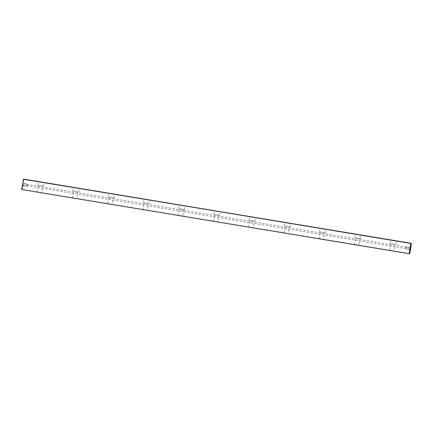 <?xml version="1.0" encoding="UTF-8"?>
<svg xmlns="http://www.w3.org/2000/svg" width="433" height="433" viewBox="0 0 433 433"><rect width="100%" height="100%" fill="white"/><g stroke="black" fill="none" stroke-linecap="round" stroke-linejoin="round"><path stroke-width="0.32" stroke-dasharray="2.17 1.62" d="M27.398 184.615L27.225 185.67L27.171 184.036L26.819 186.147L27.171 184.03L23.203 183.376L22.852 185.492L22.987 183.067L22.548 185.714L22.981 183.067M27.236 184.604L27.057 185.66L27.008 184.025L26.657 186.136L27.003 184.02L23.041 183.365L22.689 185.481L22.819 183.056L22.381 185.697L22.819 183.056M405.667 248.39L405.845 247.335L405.9 248.975L406.251 246.859L405.9 248.97L409.867 249.63L410.213 247.514L410.083 249.938M405.835 248.401L406.008 247.346L406.062 248.986L406.414 246.87L406.062 248.98L410.029 249.641L410.381 247.524L410.246 249.949M406.251 246.859L410.522 247.292M406.008 247.346L406.414 246.87L410.684 247.308M39.506 192.469L37.308 192.111L39.506 192.469M41.649 192.966L37.151 192.22L41.649 192.966L42.667 185.995L38.434 185.292L42.667 185.995M41.243 182.152L38.223 181.66L41.243 182.152M74.752 198.309L72.555 197.951L74.752 198.309M76.895 198.807L72.398 198.06L76.895 198.807L77.913 191.835L73.68 191.132L77.913 191.835M76.489 187.992L73.469 187.5L76.489 187.992M109.998 204.149L107.801 203.791L109.998 204.149M112.142 204.647L107.644 203.9L112.142 204.647L113.159 197.675L108.927 196.972L113.159 197.675M111.736 193.832L108.715 193.34L111.736 193.832M145.244 209.983L143.047 209.632L145.244 209.983M147.388 210.487L142.89 209.74L147.388 210.487L148.405 203.515L144.173 202.812L148.405 203.515M146.982 199.673L143.962 199.18L146.982 199.673M180.491 215.823L178.293 215.472L180.491 215.823M182.634 216.327L178.136 215.58L182.634 216.327M182.228 205.513L179.202 205.02L182.228 205.513M215.737 221.664L213.534 221.306L215.737 221.664M217.88 222.161L213.382 221.42L217.88 222.161L218.898 215.196L214.665 214.492L218.898 215.196M217.474 211.353L214.449 210.86L217.474 211.353M250.983 227.504L248.78 227.146L250.983 227.504M253.126 228.002L248.629 227.26L253.126 228.002L254.144 221.036L249.911 220.332L254.144 221.036M252.72 217.193L249.695 216.7L252.72 217.193M286.229 233.344L284.026 232.986L286.229 233.344M288.367 233.842L283.875 233.1L288.367 233.842L289.39 226.87L285.158 226.172L289.39 226.87M287.967 223.027L284.941 222.54L287.967 223.027M321.475 239.184L319.273 238.827L321.475 239.184M323.613 239.682L319.121 238.94L323.613 239.682L324.636 232.71L320.404 232.012L324.636 232.71M323.213 228.868L320.187 228.38L323.213 228.868M356.716 245.024L354.519 244.667L356.716 245.024M358.86 245.522L354.367 244.78L358.86 245.522M358.459 234.708L355.433 234.221L358.459 234.708M40.664 185.654L37.644 185.162L40.664 185.654M75.91 191.494L72.89 191.002L75.91 191.494M111.157 197.334L108.136 196.842L111.157 197.334M146.403 203.174L143.377 202.682L146.403 203.174M181.649 209.009L178.623 208.522L181.649 209.009M216.895 214.849L213.87 214.362L216.895 214.849M252.141 220.689L249.116 220.202L252.141 220.689M287.388 226.529L284.362 226.042L287.388 226.529M322.634 232.369L319.608 231.882L322.634 232.369M357.88 238.21L354.854 237.722L357.88 238.21M391.962 250.864L389.765 250.507L391.962 250.864M394.106 251.362L389.613 250.62L394.106 251.362L395.129 244.391L390.896 243.692L395.129 244.391M393.705 240.548L390.68 240.061L393.705 240.548M393.126 244.05L390.101 243.562L393.126 244.05M389.613 250.62L390.896 243.692M357.68 238.193L359.883 238.551L357.68 238.193M354.367 244.78L355.65 237.852M319.121 238.94L320.404 232.012M283.875 233.1L285.158 226.172M248.629 227.26L249.911 220.332M181.454 208.998L183.652 209.356L181.454 208.998M178.136 215.58L179.419 208.652M142.89 209.74L144.173 202.812M107.644 203.9L108.927 196.972M72.398 198.06L73.68 191.132M37.151 192.22L38.434 185.292M22.381 185.697L26.657 186.136L27.062 185.66M21.796 189.692L22.094 189.714L23.842 179.132M21.953 189.508L21.65 189.486M23.344 179.257L23.647 179.278M22.548 185.714L22.857 185.492M23.09 183.7L410.793 247.936M22.852 185.113L410.56 249.348M22.094 189.714L409.445 253.89M405.845 247.335L406.246 246.859M27.225 185.67L26.824 186.147L22.852 185.492M397.581 241.186L400.395 241.646L397.602 241.084M375.33 237.479L374.675 237.262M374.962 237.311L374.659 237.365M387.833 239.563L389.251 239.79L387.854 239.454M387.021 239.319L386.691 239.368M387.113 239.438L388.872 239.73L387.113 239.438M378.821 237.95L378.518 237.896M379.016 238.09L378.631 238.026L379.064 237.988M388.996 239.747L388.515 239.666L388.996 239.741M388.958 239.736L388.515 239.666M384.466 238.881L382.956 238.751L384.461 238.892M383.302 238.805L383.838 238.778M382.918 238.74L382.334 238.643L382.94 238.632M384.569 239.016L386.139 239.27L384.569 238.908M386.025 239.14L385.716 239.092M376.32 237.641L377.056 237.766L376.326 237.533M376.645 237.695L376.309 237.641M378.041 237.928L377.452 237.831L378.058 237.825M381.565 238.404L381.246 238.459M400.557 241.668L406.555 242.659L400.579 241.571M406.538 242.675L404.698 242.361L406.555 242.659M383.817 238.881L383.292 238.799M372.342 236.986L371.595 236.862L372.358 236.878M387.383 239.476L386.826 239.384L387.562 239.395M387.519 239.498L386.858 239.281M387.183 239.335L386.842 239.384M380.326 238.204L380.98 238.312M380.953 238.307L379.584 238.08M43.462 186.125L44.198 182.515M78.709 191.965L79.439 188.355M113.955 197.805L114.685 194.195M149.201 203.645L149.932 200.035M183.652 209.356L182.634 216.321M184.447 209.485L185.178 205.875M219.693 215.325L220.424 211.715M254.94 221.166L255.67 217.555M290.18 227.006L290.916 223.396M325.427 232.846L326.163 229.23M359.883 238.551L358.865 245.522M360.673 238.686L361.409 235.07M37.644 185.162L38.109 181.508M72.89 191.002L73.356 187.348M108.136 196.842L108.602 193.188M143.377 202.682L143.848 199.028M178.623 208.522L179.094 204.869M213.87 214.362L214.34 210.709M249.116 220.202L249.587 216.549M284.362 226.042L284.833 222.383M319.608 231.882L320.079 228.223M354.854 237.722L355.325 234.064M395.919 244.526L396.655 240.91M390.101 243.562L390.571 239.904M213.382 221.42L214.665 214.492"/><path stroke-width="0.65" d="M383.698 238.756L384.136 238.832L383.698 238.756M399.962 241.462L406.571 242.55L399.962 241.462M407.388 242.702L404.72 242.258L407.388 242.702M402.685 241.906L400.731 241.592L402.69 241.928M385.716 239.092L386.068 239.146L385.716 239.092M386.447 239.211L385.7 239.086L386.296 239.297M385.7 239.086L386.025 239.14M379.86 238.123L380.326 238.204L379.844 238.231M378.09 237.825L377.473 237.728L378.09 237.825M377.506 237.728L377.96 237.804L377.506 237.733M378.821 237.95L378.518 237.896M374.675 237.262L374.983 237.311M375.043 237.322L374.772 237.387M374.659 237.257L375.216 237.354M398.425 241.219L400.411 241.544L398.425 241.219M390.571 239.904L396.655 240.91L390.571 239.904M355.325 234.064L361.409 235.07L355.325 234.064M320.079 228.223L326.163 229.23L320.079 228.223M284.833 222.383L290.916 223.396L284.833 222.383M249.587 216.543L255.67 217.555L249.587 216.543M214.34 210.709L220.424 211.715L214.34 210.709M179.1 204.869L185.178 205.875L179.1 204.869M143.853 199.028L149.932 200.035L143.853 199.028M108.607 193.188L114.685 194.195L108.607 193.188M73.361 187.348L79.439 188.355L73.361 187.348M38.115 181.508L44.198 182.515L38.115 181.508M409.656 253.743L21.65 189.486L23.512 179.284L21.818 189.513L409.169 253.695L410.863 243.465L23.842 179.132L411.198 243.308L409.353 253.722L409.656 253.743L410.56 249.348L411.35 243.514M23.344 179.257L411.198 243.308M387.854 239.454L389.267 239.682L387.854 239.454M386.707 239.265L387.021 239.319M388.531 239.557L388.98 239.633M384.461 238.886L386.155 239.168L384.461 238.886M376.326 237.533L376.661 237.593M381.565 238.404L381.257 238.35M382.972 238.632L382.35 238.534L382.972 238.632M382.815 238.61L382.355 238.534L382.815 238.61M372.391 236.883L371.611 236.754L372.391 236.883M378.962 237.977L378.588 237.917L378.962 237.977M387.427 239.373L386.978 239.297L387.411 239.481M387.232 239.341L386.961 239.406M381.24 238.464L380.953 238.307L381.273 238.361M379.552 238.074L380.326 238.204M410.522 247.292L410.083 249.938L410.522 247.292M410.69 247.303L410.246 249.949L410.69 247.303M388.894 239.622L387.129 239.335L388.904 239.622"/></g></svg>
